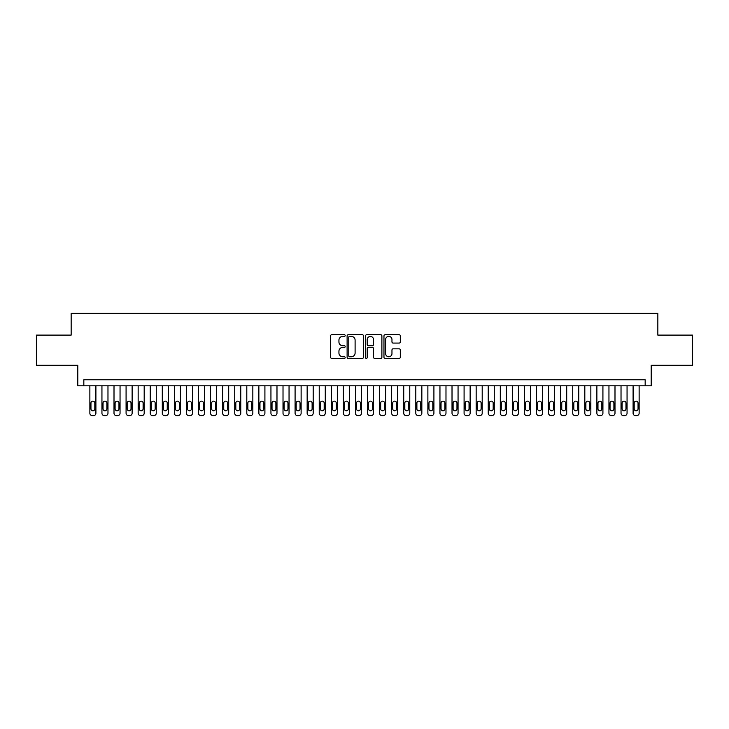 <?xml version="1.0" encoding="UTF-8"?>
<svg xmlns="http://www.w3.org/2000/svg" width="729" height="729" viewBox="0 0 729 729"><rect width="100%" height="100%" fill="white"/><g stroke="black" fill="none" stroke-linecap="round" stroke-linejoin="round"><path stroke-width="1.09" d="M345.182 335.55A0.829 0.829 0 0 0 344.352 334.72L331.768 334.72A1.185 1.185 0 0 0 330.583 335.905L330.583 357.237A1.185 1.185 0 0 0 331.768 358.422L344.352 358.422A0.829 0.829 0 0 0 345.182 357.593A0.829 0.829 0 0 0 344.352 356.763L342.73 356.763A3.791 3.791 0 0 1 338.939 352.973L338.939 351.196A3.791 3.791 0 0 1 342.73 347.405L344.352 347.405A0.829 0.829 0 0 0 345.182 346.576A0.829 0.829 0 0 0 344.352 345.746L342.73 345.746A3.791 3.791 0 0 1 338.939 341.956L338.939 340.179A3.791 3.791 0 0 1 342.73 336.379L344.352 336.379A0.829 0.829 0 0 0 345.182 335.55M399.127 343.077A1.185 1.185 0 0 0 400.312 341.892L400.312 335.905A1.185 1.185 0 0 0 399.127 334.72L385.149 334.72A1.185 1.185 0 0 0 383.964 335.905L383.964 357.237A1.185 1.185 0 0 0 385.149 358.422L399.127 358.422A1.185 1.185 0 0 0 400.312 357.237L400.312 350.011A1.185 1.185 0 0 0 399.127 348.827L393.15 348.827A1.185 1.185 0 0 0 391.965 350.011L391.965 353.592A3.171 3.171 0 0 1 388.794 356.763A3.171 3.171 0 0 1 385.623 353.592L385.623 339.55A3.171 3.171 0 0 1 388.794 336.379A3.171 3.171 0 0 1 391.965 339.55L391.965 341.892A1.185 1.185 0 0 0 393.15 343.077L399.127 343.077M645.165 385.805L651.207 385.805L651.207 365.284L692.55 365.284L692.55 335.103L657.84 335.103L657.84 313.379L71.16 313.379L71.16 335.103L36.45 335.103L36.45 365.284L77.793 365.284L77.793 385.805L645.165 385.805L645.165 379.773L83.835 379.773L83.835 385.805M363.461 335.905A1.185 1.185 0 0 0 362.277 334.72L348.298 334.72A1.185 1.185 0 0 0 347.113 335.905L347.113 357.237A1.185 1.185 0 0 0 348.298 358.422L362.277 358.422A1.185 1.185 0 0 0 363.461 357.237L363.461 335.905M366.723 334.72L380.702 334.72A1.185 1.185 0 0 1 381.887 335.905L381.887 357.237A1.185 1.185 0 0 1 380.702 358.422L374.724 358.422A1.185 1.185 0 0 1 373.54 357.237L373.54 348.59A1.185 1.185 0 0 0 372.346 347.405L368.382 347.405A1.185 1.185 0 0 0 367.197 348.59L367.197 357.593A0.829 0.829 0 0 1 366.368 358.422A0.829 0.829 0 0 1 365.539 357.593L365.539 335.905A1.185 1.185 0 0 1 366.723 334.72M349.601 336.379A0.829 0.829 0 0 0 348.772 337.208L348.772 355.934A0.829 0.829 0 0 0 349.601 356.763L351.314 356.763A3.791 3.791 0 0 0 355.105 352.973L355.105 340.179A3.791 3.791 0 0 0 351.314 336.379L349.601 336.379M373.54 339.614A3.171 3.171 0 0 0 370.368 336.443A3.171 3.171 0 0 0 367.197 339.614L367.197 344.562A1.185 1.185 0 0 0 368.382 345.746L372.346 345.746A1.185 1.185 0 0 0 373.54 344.562L373.54 339.614M95.9 385.805L95.9 413.206A2.415 2.415 0 0 1 93.485 415.621L92.282 415.621A2.415 2.415 0 0 1 89.867 413.206L89.867 385.805M94.816 408.86L94.816 403.073A1.932 1.932 0 0 0 92.884 401.141A1.932 1.932 0 0 0 90.952 403.073L90.952 408.86A1.932 1.932 0 0 0 92.884 410.791A1.932 1.932 0 0 0 94.816 408.86M107.974 385.805L107.974 413.206A2.415 2.415 0 0 1 105.559 415.621L104.356 415.621A2.415 2.415 0 0 1 101.942 413.206L101.942 385.805M106.89 408.86L106.89 403.073A1.932 1.932 0 0 0 104.958 401.141A1.932 1.932 0 0 0 103.026 403.073L103.026 408.86A1.932 1.932 0 0 0 104.958 410.791A1.932 1.932 0 0 0 106.89 408.86M120.048 385.805L120.048 413.206A2.415 2.415 0 0 1 117.633 415.621L116.421 415.621A2.415 2.415 0 0 1 114.006 413.206L114.006 385.805M118.964 408.86L118.964 403.073A1.932 1.932 0 0 0 117.032 401.141A1.932 1.932 0 0 0 115.1 403.073L115.1 408.86A1.932 1.932 0 0 0 117.032 410.791A1.932 1.932 0 0 0 118.964 408.86M132.122 385.805L132.122 413.206A2.415 2.415 0 0 1 129.707 415.621L128.495 415.621A2.415 2.415 0 0 1 126.081 413.206L126.081 385.805M131.029 408.86L131.029 403.073A1.932 1.932 0 0 0 129.097 401.141A1.932 1.932 0 0 0 127.165 403.073L127.165 408.86A1.932 1.932 0 0 0 129.097 410.791A1.932 1.932 0 0 0 131.029 408.86M144.187 385.805L144.187 413.206A2.415 2.415 0 0 1 141.772 415.621L140.569 415.621A2.415 2.415 0 0 1 138.155 413.206L138.155 385.805M143.103 408.86L143.103 403.073A1.932 1.932 0 0 0 141.171 401.141A1.932 1.932 0 0 0 139.239 403.073L139.239 408.86A1.932 1.932 0 0 0 141.171 410.791A1.932 1.932 0 0 0 143.103 408.86M156.261 385.805L156.261 413.206A2.415 2.415 0 0 1 153.846 415.621L152.643 415.621A2.415 2.415 0 0 1 150.229 413.206L150.229 385.805M155.177 408.86L155.177 403.073A1.932 1.932 0 0 0 153.245 401.141A1.932 1.932 0 0 0 151.313 403.073L151.313 408.86A1.932 1.932 0 0 0 153.245 410.791A1.932 1.932 0 0 0 155.177 408.86M168.335 385.805L168.335 413.206A2.415 2.415 0 0 1 165.92 415.621L164.708 415.621A2.415 2.415 0 0 1 162.294 413.206L162.294 385.805M167.251 408.86L167.251 403.073A1.932 1.932 0 0 0 165.319 401.141A1.932 1.932 0 0 0 163.387 403.073L163.387 408.86A1.932 1.932 0 0 0 165.319 410.791A1.932 1.932 0 0 0 167.251 408.86M180.409 385.805L180.409 413.206A2.415 2.415 0 0 1 177.994 415.621L176.782 415.621A2.415 2.415 0 0 1 174.368 413.206L174.368 385.805M179.316 408.86L179.316 403.073A1.932 1.932 0 0 0 177.384 401.141A1.932 1.932 0 0 0 175.452 403.073L175.452 408.86A1.932 1.932 0 0 0 177.384 410.791A1.932 1.932 0 0 0 179.316 408.86M192.474 385.805L192.474 413.206A2.415 2.415 0 0 1 190.059 415.621L188.857 415.621A2.415 2.415 0 0 1 186.442 413.206L186.442 385.805M191.39 408.86L191.39 403.073A1.932 1.932 0 0 0 189.458 401.141A1.932 1.932 0 0 0 187.526 403.073L187.526 408.86A1.932 1.932 0 0 0 189.458 410.791A1.932 1.932 0 0 0 191.39 408.86M204.548 385.805L204.548 413.206A2.415 2.415 0 0 1 202.133 415.621L200.931 415.621A2.415 2.415 0 0 1 198.516 413.206L198.516 385.805M203.464 408.86L203.464 403.073A1.932 1.932 0 0 0 201.532 401.141A1.932 1.932 0 0 0 199.6 403.073L199.6 408.86A1.932 1.932 0 0 0 201.532 410.791A1.932 1.932 0 0 0 203.464 408.86M216.622 385.805L216.622 413.206A2.415 2.415 0 0 1 214.208 415.621L212.996 415.621A2.415 2.415 0 0 1 210.581 413.206L210.581 385.805M215.538 408.86L215.538 403.073A1.932 1.932 0 0 0 213.606 401.141A1.932 1.932 0 0 0 211.674 403.073L211.674 408.86A1.932 1.932 0 0 0 213.606 410.791A1.932 1.932 0 0 0 215.538 408.86M228.696 385.805L228.696 413.206A2.415 2.415 0 0 1 226.282 415.621L225.07 415.621A2.415 2.415 0 0 1 222.655 413.206L222.655 385.805M227.603 408.86L227.603 403.073A1.932 1.932 0 0 0 225.671 401.141A1.932 1.932 0 0 0 223.739 403.073L223.739 408.86A1.932 1.932 0 0 0 225.671 410.791A1.932 1.932 0 0 0 227.603 408.86M240.761 385.805L240.761 413.206A2.415 2.415 0 0 1 238.347 415.621L237.144 415.621A2.415 2.415 0 0 1 234.729 413.206L234.729 385.805M239.677 408.86L239.677 403.073A1.932 1.932 0 0 0 237.745 401.141A1.932 1.932 0 0 0 235.813 403.073L235.813 408.86A1.932 1.932 0 0 0 237.745 410.791A1.932 1.932 0 0 0 239.677 408.86M252.835 385.805L252.835 413.206A2.415 2.415 0 0 1 250.421 415.621L249.218 415.621A2.415 2.415 0 0 1 246.803 413.206L246.803 385.805M251.751 408.86L251.751 403.073A1.932 1.932 0 0 0 249.819 401.141A1.932 1.932 0 0 0 247.887 403.073L247.887 408.86A1.932 1.932 0 0 0 249.819 410.791A1.932 1.932 0 0 0 251.751 408.86M264.909 385.805L264.909 413.206A2.415 2.415 0 0 1 262.495 415.621L261.283 415.621A2.415 2.415 0 0 1 258.868 413.206L258.868 385.805M263.825 408.86L263.825 403.073A1.932 1.932 0 0 0 261.893 401.141A1.932 1.932 0 0 0 259.961 403.073L259.961 408.86A1.932 1.932 0 0 0 261.893 410.791A1.932 1.932 0 0 0 263.825 408.86M276.984 385.805L276.984 413.206A2.415 2.415 0 0 1 274.569 415.621L273.357 415.621A2.415 2.415 0 0 1 270.942 413.206L270.942 385.805M275.89 408.86L275.89 403.073A1.932 1.932 0 0 0 273.958 401.141A1.932 1.932 0 0 0 272.026 403.073L272.026 408.86A1.932 1.932 0 0 0 273.958 410.791A1.932 1.932 0 0 0 275.89 408.86M289.048 385.805L289.048 413.206A2.415 2.415 0 0 1 286.634 415.621L285.431 415.621A2.415 2.415 0 0 1 283.016 413.206L283.016 385.805M287.964 408.86L287.964 403.073A1.932 1.932 0 0 0 286.032 401.141A1.932 1.932 0 0 0 284.1 403.073L284.1 408.86A1.932 1.932 0 0 0 286.032 410.791A1.932 1.932 0 0 0 287.964 408.86M301.123 385.805L301.123 413.206A2.415 2.415 0 0 1 298.708 415.621L297.505 415.621A2.415 2.415 0 0 1 295.09 413.206L295.09 385.805M300.038 408.86L300.038 403.073A1.932 1.932 0 0 0 298.106 401.141A1.932 1.932 0 0 0 296.174 403.073L296.174 408.86A1.932 1.932 0 0 0 298.106 410.791A1.932 1.932 0 0 0 300.038 408.86M313.197 385.805L313.197 413.206A2.415 2.415 0 0 1 310.782 415.621L309.57 415.621A2.415 2.415 0 0 1 307.155 413.206L307.155 385.805M312.112 408.86L312.112 403.073A1.932 1.932 0 0 0 310.18 401.141A1.932 1.932 0 0 0 308.249 403.073L308.249 408.86A1.932 1.932 0 0 0 310.18 410.791A1.932 1.932 0 0 0 312.112 408.86M325.271 385.805L325.271 413.206A2.415 2.415 0 0 1 322.856 415.621L321.644 415.621A2.415 2.415 0 0 1 319.229 413.206L319.229 385.805M324.177 408.86L324.177 403.073A1.932 1.932 0 0 0 322.245 401.141A1.932 1.932 0 0 0 320.313 403.073L320.313 408.86A1.932 1.932 0 0 0 322.245 410.791A1.932 1.932 0 0 0 324.177 408.86M337.336 385.805L337.336 413.206A2.415 2.415 0 0 1 334.921 415.621L333.718 415.621A2.415 2.415 0 0 1 331.303 413.206L331.303 385.805M336.251 408.86L336.251 403.073A1.932 1.932 0 0 0 334.319 401.141A1.932 1.932 0 0 0 332.388 403.073L332.388 408.86A1.932 1.932 0 0 0 334.319 410.791A1.932 1.932 0 0 0 336.251 408.86M349.41 385.805L349.41 413.206A2.415 2.415 0 0 1 346.995 415.621L345.792 415.621A2.415 2.415 0 0 1 343.377 413.206L343.377 385.805M348.325 408.86L348.325 403.073A1.932 1.932 0 0 0 346.393 401.141A1.932 1.932 0 0 0 344.462 403.073L344.462 408.86A1.932 1.932 0 0 0 346.393 410.791A1.932 1.932 0 0 0 348.325 408.86M361.484 385.805L361.484 413.206A2.415 2.415 0 0 1 359.069 415.621L357.857 415.621A2.415 2.415 0 0 1 355.442 413.206L355.442 385.805M360.399 408.86L360.399 403.073A1.932 1.932 0 0 0 358.468 401.141A1.932 1.932 0 0 0 356.536 403.073L356.536 408.86A1.932 1.932 0 0 0 358.468 410.791A1.932 1.932 0 0 0 360.399 408.86M373.558 385.805L373.558 413.206A2.415 2.415 0 0 1 371.143 415.621L369.931 415.621A2.415 2.415 0 0 1 367.516 413.206L367.516 385.805M372.464 408.86L372.464 403.073A1.932 1.932 0 0 0 370.532 401.141A1.932 1.932 0 0 0 368.601 403.073L368.601 408.86A1.932 1.932 0 0 0 370.532 410.791A1.932 1.932 0 0 0 372.464 408.86M385.623 385.805L385.623 413.206A2.415 2.415 0 0 1 383.208 415.621L382.005 415.621A2.415 2.415 0 0 1 379.59 413.206L379.59 385.805M384.538 408.86L384.538 403.073A1.932 1.932 0 0 0 382.607 401.141A1.932 1.932 0 0 0 380.675 403.073L380.675 408.86A1.932 1.932 0 0 0 382.607 410.791A1.932 1.932 0 0 0 384.538 408.86M397.697 385.805L397.697 413.206A2.415 2.415 0 0 1 395.282 415.621L394.079 415.621A2.415 2.415 0 0 1 391.664 413.206L391.664 385.805M396.612 408.86L396.612 403.073A1.932 1.932 0 0 0 394.681 401.141A1.932 1.932 0 0 0 392.749 403.073L392.749 408.86A1.932 1.932 0 0 0 394.681 410.791A1.932 1.932 0 0 0 396.612 408.86M409.771 385.805L409.771 413.206A2.415 2.415 0 0 1 407.356 415.621L406.144 415.621A2.415 2.415 0 0 1 403.729 413.206L403.729 385.805M408.687 408.86L408.687 403.073A1.932 1.932 0 0 0 406.755 401.141A1.932 1.932 0 0 0 404.823 403.073L404.823 408.86A1.932 1.932 0 0 0 406.755 410.791A1.932 1.932 0 0 0 408.687 408.86M421.845 385.805L421.845 413.206A2.415 2.415 0 0 1 419.43 415.621L418.218 415.621A2.415 2.415 0 0 1 415.803 413.206L415.803 385.805M420.751 408.86L420.751 403.073A1.932 1.932 0 0 0 418.82 401.141A1.932 1.932 0 0 0 416.888 403.073L416.888 408.86A1.932 1.932 0 0 0 418.82 410.791A1.932 1.932 0 0 0 420.751 408.86M433.91 385.805L433.91 413.206A2.415 2.415 0 0 1 431.495 415.621L430.292 415.621A2.415 2.415 0 0 1 427.877 413.206L427.877 385.805M432.826 408.86L432.826 403.073A1.932 1.932 0 0 0 430.894 401.141A1.932 1.932 0 0 0 428.962 403.073L428.962 408.86A1.932 1.932 0 0 0 430.894 410.791A1.932 1.932 0 0 0 432.826 408.86M445.984 385.805L445.984 413.206A2.415 2.415 0 0 1 443.569 415.621L442.366 415.621A2.415 2.415 0 0 1 439.952 413.206L439.952 385.805M444.9 408.86L444.9 403.073A1.932 1.932 0 0 0 442.968 401.141A1.932 1.932 0 0 0 441.036 403.073L441.036 408.86A1.932 1.932 0 0 0 442.968 410.791A1.932 1.932 0 0 0 444.9 408.86M458.058 385.805L458.058 413.206A2.415 2.415 0 0 1 455.643 415.621L454.431 415.621A2.415 2.415 0 0 1 452.016 413.206L452.016 385.805M456.974 408.86L456.974 403.073A1.932 1.932 0 0 0 455.042 401.141A1.932 1.932 0 0 0 453.11 403.073L453.11 408.86A1.932 1.932 0 0 0 455.042 410.791A1.932 1.932 0 0 0 456.974 408.86M470.132 385.805L470.132 413.206A2.415 2.415 0 0 1 467.717 415.621L466.505 415.621A2.415 2.415 0 0 1 464.091 413.206L464.091 385.805M469.039 408.86L469.039 403.073A1.932 1.932 0 0 0 467.107 401.141A1.932 1.932 0 0 0 465.175 403.073L465.175 408.86A1.932 1.932 0 0 0 467.107 410.791A1.932 1.932 0 0 0 469.039 408.86M482.197 385.805L482.197 413.206A2.415 2.415 0 0 1 479.782 415.621L478.579 415.621A2.415 2.415 0 0 1 476.165 413.206L476.165 385.805M481.113 408.86L481.113 403.073A1.932 1.932 0 0 0 479.181 401.141A1.932 1.932 0 0 0 477.249 403.073L477.249 408.86A1.932 1.932 0 0 0 479.181 410.791A1.932 1.932 0 0 0 481.113 408.86M494.271 385.805L494.271 413.206A2.415 2.415 0 0 1 491.856 415.621L490.653 415.621A2.415 2.415 0 0 1 488.239 413.206L488.239 385.805M493.187 408.86L493.187 403.073A1.932 1.932 0 0 0 491.255 401.141A1.932 1.932 0 0 0 489.323 403.073L489.323 408.86A1.932 1.932 0 0 0 491.255 410.791A1.932 1.932 0 0 0 493.187 408.86M506.345 385.805L506.345 413.206A2.415 2.415 0 0 1 503.93 415.621L502.718 415.621A2.415 2.415 0 0 1 500.304 413.206L500.304 385.805M505.261 408.86L505.261 403.073A1.932 1.932 0 0 0 503.329 401.141A1.932 1.932 0 0 0 501.397 403.073L501.397 408.86A1.932 1.932 0 0 0 503.329 410.791A1.932 1.932 0 0 0 505.261 408.86M518.419 385.805L518.419 413.206A2.415 2.415 0 0 1 516.004 415.621L514.792 415.621A2.415 2.415 0 0 1 512.378 413.206L512.378 385.805M517.326 408.86L517.326 403.073A1.932 1.932 0 0 0 515.394 401.141A1.932 1.932 0 0 0 513.462 403.073L513.462 408.86A1.932 1.932 0 0 0 515.394 410.791A1.932 1.932 0 0 0 517.326 408.86M530.484 385.805L530.484 413.206A2.415 2.415 0 0 1 528.069 415.621L526.867 415.621A2.415 2.415 0 0 1 524.452 413.206L524.452 385.805M529.4 408.86L529.4 403.073A1.932 1.932 0 0 0 527.468 401.141A1.932 1.932 0 0 0 525.536 403.073L525.536 408.86A1.932 1.932 0 0 0 527.468 410.791A1.932 1.932 0 0 0 529.4 408.86M542.558 385.805L542.558 413.206A2.415 2.415 0 0 1 540.143 415.621L538.941 415.621A2.415 2.415 0 0 1 536.526 413.206L536.526 385.805M541.474 408.86L541.474 403.073A1.932 1.932 0 0 0 539.542 401.141A1.932 1.932 0 0 0 537.61 403.073L537.61 408.86A1.932 1.932 0 0 0 539.542 410.791A1.932 1.932 0 0 0 541.474 408.86M554.632 385.805L554.632 413.206A2.415 2.415 0 0 1 552.217 415.621L551.006 415.621A2.415 2.415 0 0 1 548.591 413.206L548.591 385.805M553.548 408.86L553.548 403.073A1.932 1.932 0 0 0 551.616 401.141A1.932 1.932 0 0 0 549.684 403.073L549.684 408.86A1.932 1.932 0 0 0 551.616 410.791A1.932 1.932 0 0 0 553.548 408.86M566.706 385.805L566.706 413.206A2.415 2.415 0 0 1 564.292 415.621L563.08 415.621A2.415 2.415 0 0 1 560.665 413.206L560.665 385.805M565.613 408.86L565.613 403.073A1.932 1.932 0 0 0 563.681 401.141A1.932 1.932 0 0 0 561.749 403.073L561.749 408.86A1.932 1.932 0 0 0 563.681 410.791A1.932 1.932 0 0 0 565.613 408.86M578.771 385.805L578.771 413.206A2.415 2.415 0 0 1 576.357 415.621L575.154 415.621A2.415 2.415 0 0 1 572.739 413.206L572.739 385.805M577.687 408.86L577.687 403.073A1.932 1.932 0 0 0 575.755 401.141A1.932 1.932 0 0 0 573.823 403.073L573.823 408.86A1.932 1.932 0 0 0 575.755 410.791A1.932 1.932 0 0 0 577.687 408.86M590.845 385.805L590.845 413.206A2.415 2.415 0 0 1 588.431 415.621L587.228 415.621A2.415 2.415 0 0 1 584.813 413.206L584.813 385.805M589.761 408.86L589.761 403.073A1.932 1.932 0 0 0 587.829 401.141A1.932 1.932 0 0 0 585.897 403.073L585.897 408.86A1.932 1.932 0 0 0 587.829 410.791A1.932 1.932 0 0 0 589.761 408.86M602.919 385.805L602.919 413.206A2.415 2.415 0 0 1 600.505 415.621L599.293 415.621A2.415 2.415 0 0 1 596.878 413.206L596.878 385.805M601.835 408.86L601.835 403.073A1.932 1.932 0 0 0 599.903 401.141A1.932 1.932 0 0 0 597.971 403.073L597.971 408.86A1.932 1.932 0 0 0 599.903 410.791A1.932 1.932 0 0 0 601.835 408.86M614.994 385.805L614.994 413.206A2.415 2.415 0 0 1 612.579 415.621L611.367 415.621A2.415 2.415 0 0 1 608.952 413.206L608.952 385.805M613.9 408.86L613.9 403.073A1.932 1.932 0 0 0 611.968 401.141A1.932 1.932 0 0 0 610.036 403.073L610.036 408.86A1.932 1.932 0 0 0 611.968 410.791A1.932 1.932 0 0 0 613.9 408.86M627.058 385.805L627.058 413.206A2.415 2.415 0 0 1 624.644 415.621L623.441 415.621A2.415 2.415 0 0 1 621.026 413.206L621.026 385.805M625.974 408.86L625.974 403.073A1.932 1.932 0 0 0 624.042 401.141A1.932 1.932 0 0 0 622.11 403.073L622.11 408.86A1.932 1.932 0 0 0 624.042 410.791A1.932 1.932 0 0 0 625.974 408.86M639.133 385.805L639.133 413.206A2.415 2.415 0 0 1 636.718 415.621L635.515 415.621A2.415 2.415 0 0 1 633.1 413.206L633.1 385.805M638.048 408.86L638.048 403.073A1.932 1.932 0 0 0 636.116 401.141A1.932 1.932 0 0 0 634.184 403.073L634.184 408.86A1.932 1.932 0 0 0 636.116 410.791A1.932 1.932 0 0 0 638.048 408.86"/></g></svg>
